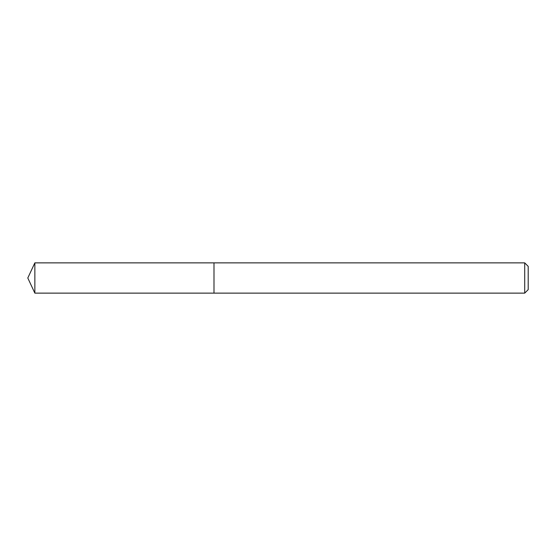 <?xml version="1.0" encoding="UTF-8"?>
<svg xmlns="http://www.w3.org/2000/svg" width="556" height="556" viewBox="0 0 556 556"><rect width="100%" height="100%" fill="white"/><g stroke="black" fill="none" stroke-linecap="round" stroke-linejoin="round"><path stroke-width="0.83" d="M524.711 293.13L524.711 262.87L528.2 266.366L528.2 289.634L524.711 293.13L213.997 293.13L213.997 262.87L34.854 262.87L34.854 293.13L27.8 278L34.854 262.87M524.711 262.87L213.997 262.87L213.997 293.13L34.854 293.13"/></g></svg>
